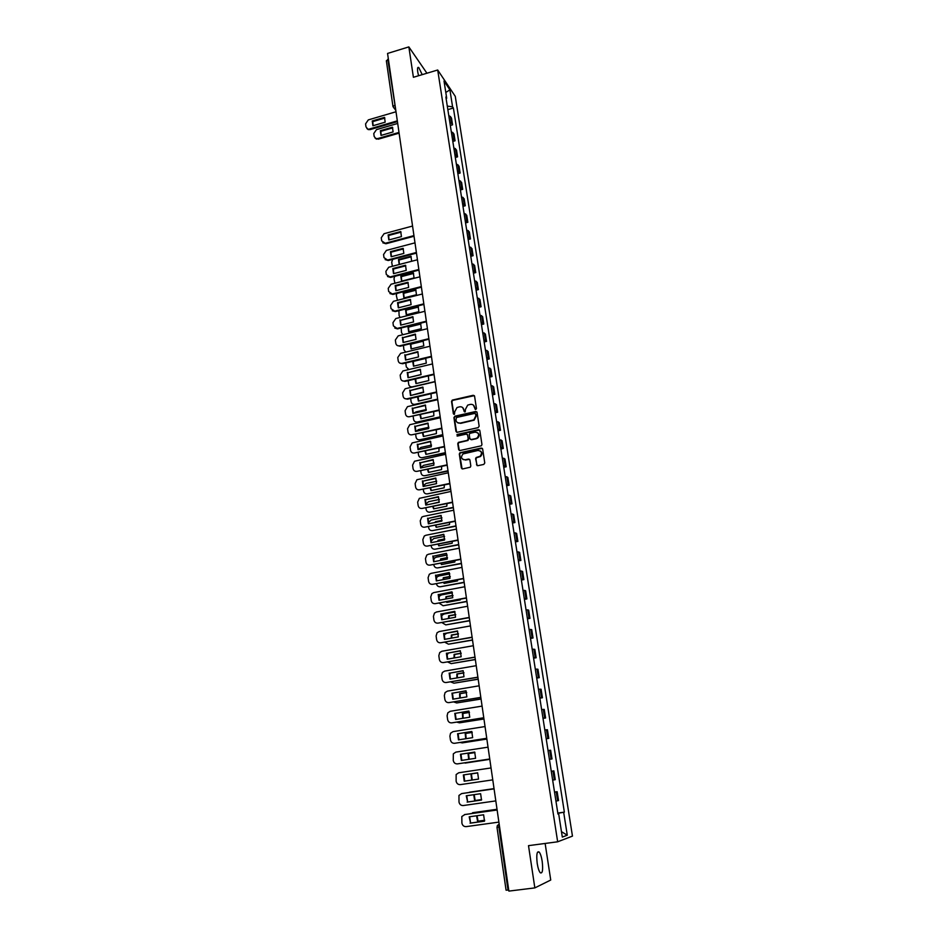 <?xml version="1.0" encoding="UTF-8"?>
<svg xmlns="http://www.w3.org/2000/svg" width="938" height="938" viewBox="0 0 938 938"><rect width="100%" height="100%" fill="white"/><g stroke="black" fill="none" stroke-linecap="round" stroke-linejoin="round"><path stroke-width="1.41" d="M475.765 409.507L476.457 408.511L474.569 396.164L473.244 395.273L452.28 400.104L451.53 401.441L453.347 413.74L454.473 414.303L454.719 411.782L457.005 407.526L459.585 406.834C461.848 406.553 463.266 407.514 463.829 409.718L464.064 411.313L465.201 411.876L465.447 409.355L467.699 405.11L470.313 404.395C472.6 404.114 474.018 405.075 474.593 407.28L475.765 409.507M542.187 861.307C541.437 856.675 540.417 853.568 539.139 852.009C536.911 850.93 536.266 854.741 537.204 863.429C537.966 868.084 538.987 871.191 540.265 872.762C542.516 873.794 543.161 869.972 542.187 861.307M422.206 74.653L418.782 67.548C417.598 66.774 417.258 68.251 417.75 71.992L418.536 75.743M476.492 464.756L477.841 465.694L483.774 464.427L484.77 462.985L482.636 448.962L481.276 448.036L459.878 452.773L459.303 454.027L461.355 467.992L462.704 468.93L470.29 467.206L470.817 465.975L469.915 459.972L468.566 459.045L465.049 459.808C461.226 459.163 460.546 457.205 462.997 453.945L477.934 450.475C481.722 451.049 482.437 452.984 480.104 456.278L476.129 457.51L475.589 458.752L477.184 465.647M557.664 841.796L528.504 845.654L534.836 887.899L508.877 891.1L387.558 53.443L408.851 46.9L413.4 77.291L437.694 69.998L557.664 841.796L572.461 836.11L455.27 96.344L437.694 69.998M478.169 427.634L479.154 426.204L477.055 412.392L475.707 411.489L454.895 416.179L453.922 417.598L455.95 431.363L457.275 432.277L478.169 427.634M479.834 430.601L481.956 444.518L481.393 445.773L459.983 450.533L458.647 449.607L457.767 443.662L458.377 442.384L467.23 440.379L468.214 438.949L467.616 435.009L466.28 434.095L457.474 436.041L456.994 434.493L478.486 429.686L479.834 430.601M534.836 887.899L550.735 880.032L545.13 843.45M508.724 890.033L506.074 890.185L496.988 827.257L498.899 827.07L508.021 890.127M386.491 61.04L387.804 59.317L395.484 108.21M426.931 73.223L408.851 46.9M449.818 122.315L451.506 123.324L450.451 116.593L448.763 115.573M450.451 116.593L451.506 118.106L452.562 124.824L450.322 125.481M451.506 123.324L452.562 124.824M452.808 141.427L455.059 140.794L454.004 134.028L451.26 131.543M452.327 138.332L455.059 140.794M455.317 157.49L457.58 156.857L456.513 150.045L453.781 147.629M454.848 154.465L457.58 156.857M457.85 173.671L460.124 173.049L459.045 166.178L456.314 163.833M457.392 170.716L460.124 173.049M460.394 189.968L462.68 189.347L461.602 182.429L458.858 180.143M459.948 187.084L462.68 189.347M462.962 206.383L465.26 205.762L464.158 198.797L461.437 196.581M462.528 203.569L465.26 205.762M465.553 222.904L467.851 222.294L466.749 215.283L464.017 213.125M465.119 220.16L467.851 222.294M468.144 239.553L470.454 238.944L469.352 231.885L466.62 229.798M467.734 236.88L470.454 238.944M470.77 256.32L473.092 255.711L471.978 248.605L469.246 246.588M470.36 253.729L473.092 255.711M473.409 273.204L475.742 272.606L474.616 265.442L471.896 263.496M473.022 270.683L475.742 272.606M476.07 290.205L478.403 289.619L477.278 282.408L474.558 280.532M475.683 287.767L478.403 289.619M478.743 307.336L481.088 306.761L479.951 299.492L477.231 297.686M478.38 304.979L481.088 306.761M481.44 324.595L483.797 324.02L482.648 316.704L479.939 314.969M481.088 322.32L483.797 324.02M484.16 341.971L486.529 341.409L485.368 334.034L482.66 332.38M483.82 339.779L486.529 341.409M486.892 359.489L489.273 358.926L488.112 351.492L485.403 349.909M486.564 357.366L489.273 358.926M489.659 377.123L492.04 376.572L490.867 369.091L488.159 367.579M489.343 375.094L492.04 376.572M492.427 394.886L494.83 394.347L493.646 386.808L490.949 385.377M492.133 392.94L494.83 394.347M495.229 412.79L497.644 412.251L496.448 404.653L493.751 403.305M494.936 410.938L497.644 412.251M498.055 430.823L500.47 430.296L499.274 422.639L496.565 421.373M497.773 429.053L500.47 430.296M500.892 448.997L503.319 448.47L502.111 440.766L499.415 439.57M500.622 447.309L503.319 448.47M503.753 467.3L506.192 466.784L504.972 459.01L502.287 457.908M503.507 465.705L506.192 466.784M506.637 485.743L509.088 485.227L507.857 477.407L505.172 476.387M506.403 484.243L509.088 485.227M509.533 504.327L511.996 503.823L510.764 495.944L508.079 494.994M509.322 502.92L511.996 503.823M512.465 523.052L514.939 522.548L513.696 514.61L511.011 513.754M512.265 521.739L514.939 522.548M515.419 541.918L517.893 541.425L516.639 533.417L513.965 532.655M515.22 540.698L517.893 541.425M518.386 560.924L520.883 560.443L519.617 552.376L516.944 551.708M518.21 559.81L520.883 560.443M521.376 580.083L523.885 579.602L522.607 571.476L519.945 570.89M521.223 579.063L523.885 579.602M524.401 599.382L526.91 598.925L525.632 590.729L522.97 590.236M524.26 598.467L526.91 598.925M527.437 618.834L529.97 618.377L528.669 610.134L526.019 609.723M527.308 618.025L529.97 618.377M530.498 638.438L533.042 637.992L531.74 629.679L529.091 629.375M530.392 637.723L533.042 637.992M533.593 658.195L536.149 657.761L534.824 649.377L532.186 649.166M533.499 657.585L536.149 657.761M536.7 678.104L539.268 677.682L537.943 669.228L535.305 669.122M536.63 677.611L539.268 677.682M539.842 698.177L542.422 697.755L541.085 689.242L538.447 689.231M539.784 697.79L542.422 697.755M543.008 718.402L545.588 717.992L544.239 709.409L541.613 709.503M542.961 718.121L545.588 717.992M546.186 738.792L548.789 738.382L547.429 729.741L544.802 729.928M546.162 738.628L548.789 738.382M552.013 758.948L549.398 759.288L552.013 758.948L550.641 750.224L548.027 750.529M552.974 771.024L551.274 771.282L553.889 770.884L552.974 771.024L554.346 779.841L555.261 779.666L553.889 770.884M552.646 780.111L554.346 779.841M554.522 792.071L557.149 791.695L554.546 792.211M555.929 801.111L558.544 800.56L557.149 791.695M446.148 98.83L446.699 98.209L444.014 81.02L449.912 89.849L452.585 106.826L447.285 106.111M557.84 813.328L564.359 812.144L453.394 108.011L452.585 106.826M563.679 812.343L567.279 835.207L562.308 837.071L558.673 813.832L557.934 813.891M446.699 98.209L445.867 96.977L557.958 814.043L558.673 813.832M447.836 109.629L453.394 108.011M557.793 813.047L564.359 812.144M449.912 89.849L445.808 92.475M561.452 831.654L567.279 835.207M475.32 409.484L473.491 405.193M462.692 407.596L464.568 411.923M474.358 395.648L452.655 400.385L451.905 401.722L453.863 414.35M476.809 411.841L454.989 416.554L454.297 417.879L456.607 432.219M475.625 414.045L474.687 413.4L456.407 417.527L455.974 420.201C456.525 422.417 457.943 423.378 460.218 423.108L473.796 419.896L475.883 415.733L475.496 413.705M457.568 422.686L460.218 423.108M475.976 414.315L476.234 416.015L474.159 420.165L460.593 423.378M467.335 434.411L468.578 439.195L467.968 440.473L458.752 442.642L458.143 443.92L459.327 450.486M479.564 430.026L457.615 434.657L457.076 436.029M476.047 438.433L477.102 437.999C479.611 434.728 478.943 432.77 475.097 432.137L469.868 433.368L469.246 434.646L469.844 438.585L471.181 439.512L477.465 438.257C479.506 436.381 479.588 434.552 477.688 432.77M470.489 439.441L471.181 439.512M476.41 438.691L471.544 439.758M480.467 451.049C482.402 452.761 482.402 454.578 480.455 456.525L476.492 457.744L475.953 458.987L476.856 464.99M462.985 459.526L465.049 459.808M469.598 459.327L465.412 460.042M482.331 448.341L460.253 453.007L459.667 454.273L462.082 468.894M392.424 127.193L380.347 130.699L381.016 135.424L393.104 131.918L392.424 127.193M397.689 123.453L376.455 129.643L373.77 133.559L374.168 136.467L375.845 138.554L377.709 138.578L398.99 132.422M392.788 127.861L380.863 131.32L381.168 135.377M399.096 133.161L378.237 139.187L375.048 138.097M380.863 131.32L380.347 130.699M384.873 118.059L372.785 121.612L373.078 125.715M397.395 121.635L370.1 129.608L368.2 129.585L366.875 128.494M372.245 120.967L372.914 125.762L385.178 122.175L384.498 117.379L372.245 120.967L372.785 121.612M396 111.763L368.306 119.9L365.574 123.886L365.972 126.841L367.661 128.952L370.1 129.608M397.313 120.861L369.56 128.975M410.95 256.25L398.486 259.509L399.189 264.504L411.665 261.245L410.95 256.25M392.659 259.369L391.697 262.277L392.412 266.298M411.254 256.801L399.002 260.014L399.4 264.446M413.341 272.899L400.819 276.124L401.534 281.154L414.057 277.929L413.341 272.899M394.64 276.37L394.007 278.879L394.91 283.241M413.635 273.439L401.335 276.616L401.745 281.095M415.745 289.666L403.176 292.855L403.891 297.921L416.472 294.731L415.745 289.666M396.727 293.465L396.34 295.599L397.478 300.289M416.038 290.182L403.692 293.324L404.114 297.862M418.172 306.55L405.556 309.716L406.271 314.816L418.899 311.662L418.172 306.55M398.908 310.677L399.119 315.59L400.127 317.454M418.454 307.054L406.06 310.161L406.506 314.758M420.611 323.551L407.936 326.682L408.663 331.818L421.35 328.699L420.611 323.551M401.147 327.995L401.487 332.568L402.801 334.678M420.881 324.044L408.452 327.116L408.909 331.759M423.073 340.682L410.352 343.777L411.079 348.959L423.812 345.876L423.073 340.682M403.446 345.43L403.868 349.675L405.755 352.09M423.331 341.162L410.856 344.199L411.325 348.889M412.708 361.318L413.506 366.207L426.298 363.158L425.7 358.21M405.791 362.971L406.271 366.91L408.945 369.525M425.805 358.398L413.283 361.4L413.764 366.148M408.464 369.642L407.702 369.115M415.088 379.022L415.956 383.595L428.795 380.582L428.349 375.904M421.08 374.532L410.316 377.17M408.206 380.652L408.687 384.263C409.167 386.245 410.422 387.101 412.462 386.831L435.08 381.543M415.686 378.882L416.226 383.525M411.571 387.23L410.187 386.526M417.504 396.856L418.418 401.101L431.316 398.122L431.011 393.726M423.695 391.978L411.923 395.179M410.656 398.439L411.114 401.734C411.606 403.739 412.872 404.606 414.913 404.348L437.624 399.119M418.067 396.727L418.7 401.03M437.683 399.576L415.428 404.7L412.685 404.067M419.954 414.807L420.904 418.735L433.848 415.804L433.661 411.688M426.298 409.554L415.968 411.911L413.916 413.224M413.154 416.355L413.576 419.345C414.057 421.361 415.335 422.241 417.387 421.994L440.18 416.835M420.494 414.69L421.185 418.665M440.25 417.269L417.387 421.994M422.44 432.899L423.401 436.498L436.405 433.602L436.322 429.792M428.912 427.259L418.454 429.604L416.085 431.363M415.675 434.411L416.038 437.085C416.531 439.113 417.809 440.004 419.872 439.758L442.771 434.669M422.956 432.781L423.695 436.428M442.83 435.091L419.872 439.758M424.961 451.119L425.922 454.391L438.984 451.53L438.984 448.036M431.515 445.104L420.939 447.426L418.348 449.607L417.797 444.506L430.741 441.634M418.207 452.608L418.524 454.942C419.028 456.994 420.306 457.896 422.381 457.662L445.374 452.644M425.453 451.014L426.227 454.332M445.433 453.042L422.381 457.662M427.517 469.469L428.467 472.424L441.575 469.598L441.646 466.421M434.13 463.079L423.46 465.389L420.799 467.699M420.752 470.923L421.033 472.94C421.537 475.003 422.815 475.918 424.902 475.695L447.989 470.747M427.998 469.363L428.772 472.353M448.047 471.122L424.902 475.695M430.108 487.959L431.023 490.586L444.19 487.807L444.319 484.958M436.733 481.194L425.993 483.48L423.273 485.919M423.331 489.39L423.554 491.066C424.058 493.154 425.36 494.08 427.447 493.857L450.639 488.979M430.577 487.854L431.339 490.515M450.686 489.343L427.447 493.857M439.265 502.006L432.758 503.624M432.746 506.579L433.591 508.877L446.816 506.145L446.992 503.624M439.347 499.45L428.537 501.701L425.77 504.269M425.922 507.997L426.098 509.334C426.602 511.433 427.904 512.371 430.003 512.16L453.3 507.352M433.192 506.485L433.919 508.806M453.347 507.693L430.003 512.16M441.997 520.391L435.408 521.739L435.279 522.419M435.408 525.339L436.193 527.308L449.478 524.612L449.665 522.443M441.962 517.846L431.117 520.062L428.303 522.747M428.525 526.734L428.666 527.742C429.17 529.853 430.483 530.802 432.582 530.603L455.974 525.866M441.95 520.731L435.83 522.314M435.842 525.257L436.533 527.238M456.02 526.183L432.582 530.603M444.741 538.928L438.011 540.265L437.835 541.355M438.105 544.239L438.808 545.881L452.151 543.231L452.351 541.402M444.577 536.384L433.696 538.564L430.847 541.367M431.163 545.623L431.246 546.279C431.761 548.402 433.075 549.375 435.185 549.176L458.682 544.521M444.706 539.233L438.515 540.476L438.374 541.249M438.527 544.157L439.148 545.81M458.717 544.814L435.185 549.176M447.485 557.594L440.637 558.931L440.438 560.432M440.848 563.281L441.435 564.582L454.836 561.979L455.036 560.525M447.18 555.062L436.311 557.195L434.669 558.004L433.415 560.103M433.813 564.653L433.848 564.957C434.364 567.103 435.678 568.076 437.812 567.889L461.402 563.316M447.461 557.887L441.141 559.118L440.954 560.338M441.259 563.21L441.798 564.512M461.437 563.586L437.812 567.889M450.217 576.413L443.287 577.749L443.088 579.649M443.627 582.475L444.096 583.436L457.545 580.88L457.721 579.79M449.794 573.88L438.937 575.967L437.178 576.87L436.018 578.969M436.475 583.835C437.014 585.957 438.339 586.93 440.45 586.742L464.134 582.252M450.217 576.682L443.791 577.914L443.58 579.555M444.037 582.392L444.46 583.366M464.181 582.498L440.45 586.742M452.96 595.384L445.96 596.697L445.761 599.007M446.453 601.809L446.769 602.431L460.288 599.91L460.417 599.206M452.409 592.851L441.587 594.891L439.723 595.888L438.644 597.963M439.195 603.157L443.099 605.749L466.854 601.34M452.972 595.618L446.453 596.838L446.254 598.925M446.851 601.727L447.145 602.36M466.889 601.551L443.099 605.749M455.704 614.496L448.645 615.785L448.481 618.517M449.302 621.284L463.102 618.775M455.024 611.975L444.249 613.956L442.302 615.035L441.294 617.052M441.962 622.621L445.785 624.896L469.692 620.557L469.832 621.554M455.727 614.707L449.138 615.914L448.962 618.435M469.68 620.757L445.785 624.896M458.448 633.76L451.354 635.026L451.248 638.168M457.638 631.239L446.945 633.162L444.893 634.334L443.979 636.245M444.8 642.225L448.481 644.183L472.494 639.927M458.483 633.947L451.846 635.132L451.717 638.086M472.518 640.103L448.481 644.183M461.203 653.176L454.086 654.419L454.051 657.984M448.376 653.012L446.699 655.498M447.696 661.982L451.201 663.623L475.32 659.449M461.226 653.329L454.578 654.49L454.508 657.901M475.343 659.59L451.201 663.623M463.947 672.734L456.841 673.953L456.9 677.94M450.486 673.003L449.466 674.785M450.65 681.891L453.945 683.204L478.169 679.112M463.982 672.874L457.322 674.012L457.357 677.857M478.192 679.241L453.945 683.204M466.702 692.455L459.608 693.639L459.784 698.048M452.843 693.1L452.304 694.108M453.699 701.941L456.712 702.949L481.042 698.939M466.737 692.572L460.101 693.674L460.241 697.978M481.053 699.045L456.712 702.949M469.457 712.341L462.399 713.478L462.715 718.32M456.841 722.143L459.491 722.835L483.938 718.918M469.481 712.423L462.891 713.49L463.173 718.25M483.949 719L459.491 722.835M472.213 732.367L465.213 733.469L465.694 738.745M460.112 742.497L462.305 742.884L486.857 739.062L462.305 742.884M472.236 732.426L465.705 733.457L466.151 738.675M469.188 759.264L468.543 753.589L474.98 752.593L468.05 753.624L468.707 759.334M463.618 762.969L489.788 759.346L465.131 763.086M401.054 232.155L388.649 235.473L389.036 239.917M414.033 236.259L385.917 243.751L382.798 242.79M388.121 234.934L388.824 239.976L401.441 236.599L400.725 231.557L388.121 234.934L388.649 235.473M412.556 226.046L384.064 233.703L381.262 237.771L381.684 240.878L385.917 243.751M413.939 235.614L385.377 243.223M403.422 248.922L390.982 252.205L391.381 256.695M416.472 253.119L388.238 260.518L385.143 259.592M390.454 251.689L391.158 256.754L403.832 253.424L403.106 248.347L390.454 251.689L390.982 252.205M414.983 242.848L386.374 250.423L383.56 254.515L383.994 257.633L388.238 260.518M416.378 252.486L387.711 260.014M405.814 265.806L393.339 269.054L393.749 273.603M418.934 270.085L390.583 277.413L387.511 276.511M392.811 268.561L393.514 273.662L406.236 270.367L405.509 265.243L392.811 268.561L393.339 269.054M417.433 259.767L388.707 267.26L385.881 271.363L386.315 274.517L390.583 277.413M418.84 269.476L390.056 276.933M408.229 282.819L395.707 286.031L396.129 290.628M421.408 287.18L392.94 294.438L389.903 293.559M395.179 285.551L395.895 290.686L408.663 287.427L407.936 282.268L395.179 285.551L395.707 286.031M419.907 276.816L391.064 284.226L388.226 288.353L388.66 291.519L392.94 294.438M421.326 286.594L392.412 293.957M410.656 299.949L398.087 303.126L398.521 307.781M423.906 304.404L395.32 311.58L392.307 310.736M397.56 302.657L398.287 307.84L411.114 304.616L410.375 299.421L397.56 302.657L398.087 303.126M422.393 293.981L393.432 301.321L390.583 305.448L391.017 308.649L395.32 311.58M423.824 303.83L394.781 311.123M413.107 317.208L400.491 320.35L400.936 325.052M426.415 321.746L397.454 328.898L394.734 328.03M399.963 319.905L400.69 325.123L413.564 321.933L412.826 316.692L400.491 320.35M424.891 311.275L395.813 318.533L392.952 322.672L393.397 325.896L397.712 328.839M426.333 321.195L397.184 328.406M415.569 334.596L402.906 337.692L403.375 342.464M428.947 339.216L400.116 346.239L397.184 345.465M402.379 337.27L403.117 342.522L416.05 339.368L415.3 334.104L402.906 337.692M427.423 328.687L398.216 335.863L395.344 340.025L395.789 343.273C396.258 345.219 397.501 346.075 399.506 345.829L400.116 346.239M428.865 338.688L399.588 345.817M418.055 352.102L405.345 355.174L405.826 359.993M431.492 356.827L402.543 363.756L399.658 363.018M404.817 354.763L405.556 360.051L418.547 356.932L417.785 351.633L405.345 355.174M429.956 346.239L400.632 353.333L397.759 357.507L398.204 360.778C398.685 362.772 399.963 363.627 402.015 363.346L402.543 363.756M431.421 356.311L402.015 363.346M420.552 369.748L407.796 372.773L408.288 377.651M434.06 374.555L404.993 381.403L402.156 380.711M407.268 372.386L408.018 377.721L421.056 374.637L420.294 369.291L407.796 372.773M432.524 363.921L402.894 370.967L400.174 375.118L400.632 378.401C401.124 380.418 402.402 381.297 404.466 381.016L404.993 381.403M433.989 374.063L404.466 381.016M423.073 387.523L410.269 390.513L410.785 395.437M436.651 392.424L407.455 399.178L404.677 398.533M409.742 390.138L410.492 395.508L423.589 392.471L422.827 387.077L410.269 390.513M435.103 381.731L405.181 388.742L402.625 392.858L403.082 396.164C403.575 398.204 404.853 399.084 406.928 398.814L407.455 399.178M436.58 391.943L406.928 398.814M425.606 405.427L412.755 408.37L413.283 413.365M439.254 410.422L409.414 416.742C407.327 417 406.037 416.109 405.544 414.057L405.087 410.727L407.479 406.658L437.694 399.67M412.239 408.018L412.99 413.435L426.145 410.434L425.371 405.005L412.755 408.37M439.195 409.965L409.414 416.742M428.162 423.46L415.264 426.368L415.815 431.421M441.88 428.549L411.911 434.81C409.824 435.056 408.522 434.153 408.03 432.09L407.561 428.725L409.8 424.715L440.321 417.75M414.748 426.028L415.511 431.492L428.725 428.525L427.939 423.061L415.264 426.368M441.821 428.115L411.911 434.81M444.53 446.828L414.432 453.007C412.333 453.253 411.032 452.327 410.527 450.252L410.058 446.863L412.157 442.912L442.959 435.959M417.281 444.19L418.043 449.677L431.316 446.758L430.53 441.247L417.797 444.506M444.471 446.406L414.432 453.007M433.333 459.948L420.341 462.774L420.916 467.945M447.192 465.225L416.976 471.345C414.866 471.58 413.552 470.642 413.048 468.554L412.579 465.142L414.526 461.25L445.609 454.309M419.825 462.469L420.599 468.015L433.919 465.131L433.133 459.585L420.341 462.774M447.133 464.838L416.976 471.345M435.947 478.392L422.909 481.171L423.495 486.412M449.877 483.774L419.532 489.812C417.41 490.046 416.097 489.097 415.593 486.986L415.124 483.551L416.918 479.728L448.294 472.799M422.393 480.901L423.167 486.482L436.557 483.633L435.76 478.052L422.909 481.171M449.83 483.41L419.532 489.812M438.585 496.988L425.5 499.72L426.098 505.007M452.585 502.463L422.112 508.431C419.978 508.642 418.653 507.693 418.149 505.559L417.668 502.1L419.345 498.348L450.99 491.43M424.973 499.462L425.758 505.09L439.207 502.287L438.398 496.659L425.5 499.72M452.538 502.123L422.112 508.431M441.235 515.712L428.103 518.409L428.725 523.756M455.317 521.294L424.703 527.179C422.569 527.391 421.244 526.429 420.728 524.272L420.247 520.789L421.795 517.108L423.226 516.463L453.711 510.202M427.587 518.175L428.373 523.838L441.868 521.082L441.071 515.408L428.103 518.409M455.27 520.977L424.703 527.179M443.909 534.578L430.73 537.228L431.363 542.656M458.061 540.265L427.329 546.08C425.172 546.279 423.847 545.295 423.331 543.137L422.839 539.62L424.281 536.02L425.829 535.281L456.443 529.114M430.214 537.017L430.999 542.727L444.565 540.018L443.756 534.297L430.73 537.228M458.014 539.971L427.329 546.08M446.605 553.596L433.368 556.199L434.024 561.686M460.828 559.388L429.956 565.122C427.798 565.321 426.462 564.324 425.946 562.132L425.453 558.591L426.778 555.073L428.455 554.241L459.21 548.179M432.852 556.011L433.661 561.756L447.274 559.095L446.453 553.338L433.368 556.199M460.793 559.118L429.956 565.122M449.314 572.766L436.041 575.322L436.709 580.868M463.618 578.664L432.617 584.315C430.448 584.491 429.1 583.483 428.584 581.29L428.091 577.714L429.311 574.267L431.105 573.353L461.988 567.384M435.525 575.146L436.334 580.939L450.006 578.324L449.185 572.52L436.041 575.322M463.583 578.406L432.617 584.315M452.057 592.077L438.726 594.586L439.418 600.203M466.432 598.081L435.302 603.65C433.122 603.826 431.761 602.806 431.246 600.578L430.741 596.978L431.879 593.613L433.766 592.593L464.791 586.742M438.21 594.434L439.019 600.273L452.761 597.705L451.928 591.843L438.726 594.586M466.397 597.846L435.302 603.65M454.813 611.529L441.423 613.991L442.138 619.678M469.27 617.65L437.999 623.137C435.807 623.301 434.446 622.269 433.919 620.03L433.426 616.395L434.458 613.1L436.451 611.998L467.616 606.241M440.919 613.862L441.739 619.748L455.54 617.227L454.696 611.33L441.423 613.991M469.235 617.439L437.999 623.137M457.592 631.145L444.155 633.56L444.882 639.306M472.131 637.371L440.719 642.776C438.515 642.929 437.155 641.873 436.616 639.622L436.111 635.964L437.073 632.74L439.16 631.555L470.466 625.904M443.651 633.455L444.471 639.388L458.33 636.914L457.486 630.969L444.155 633.56M472.095 637.183L440.719 642.776M460.394 650.902L446.898 653.27L447.661 659.097M475.003 657.245L443.451 662.568C441.247 662.709 439.875 661.642 439.336 659.367L438.832 655.685L439.723 652.531L441.892 651.253L473.338 645.719M446.394 653.188L447.227 659.168L461.156 656.741L460.3 650.749L446.898 653.27M474.98 657.092L443.451 662.568M463.208 670.822L449.677 673.144L450.439 679.03M477.911 677.283L446.218 682.512C444.002 682.641 442.619 681.563 442.079 679.276L441.575 675.559L442.384 672.476L444.635 671.116L476.223 665.687M449.161 673.085L450.006 679.112L463.993 676.732L463.138 670.693L449.677 673.144M477.888 677.154L446.218 682.512M466.057 690.896L452.468 693.17L453.253 699.127M480.831 697.473L448.997 702.609C446.769 702.738 445.386 701.647 444.846 699.338L444.331 695.597L445.081 692.584L447.414 691.118L479.142 685.807M451.964 693.135L452.808 699.209L466.854 696.875L465.998 690.79L452.468 693.17M480.819 697.368L448.997 702.609M468.918 711.133L455.282 713.349L456.091 719.387M483.774 717.828L451.811 722.87C449.572 722.987 448.176 721.885 447.625 719.552L447.109 715.776L447.813 712.833L450.205 711.297L482.085 706.103M454.778 713.337L455.634 719.458L469.75 717.183L468.871 711.051L455.282 713.349M483.762 717.746L451.811 722.87M471.802 731.534L458.119 733.692L458.952 739.801M486.752 738.335L454.637 743.295C452.386 743.4 450.99 742.275 450.439 739.93L449.912 736.131L450.557 733.246L453.019 731.628L485.04 726.551M457.615 733.704L458.471 739.871L472.658 737.655L471.779 731.476L458.119 733.692M486.74 738.288L454.637 743.295M474.722 752.088L460.98 754.199L461.824 760.378M457.486 763.884L489.742 758.994L457.486 763.884C455.223 763.978 453.816 762.84 453.265 760.472L453.335 753.812L455.856 752.112L488.03 747.164M460.476 754.234L461.344 760.46L475.589 758.291L474.698 752.053L460.98 754.199M472.26 780.006L471.392 773.873L477.712 772.924L470.911 773.932L471.779 780.076L478.544 779.079L471.779 780.076M477.653 772.795L478.544 779.079L464.732 781.12L463.853 774.87L477.653 772.806L463.853 774.87M478.544 779.079L464.228 781.202L463.36 774.929M491.031 767.941L458.717 772.771L456.138 774.554L456.126 781.166C456.677 783.558 458.084 784.719 460.359 784.625L492.767 779.865M474.206 794.638L475.144 800.501L481.616 799.575L474.663 800.595L473.737 794.709M469.492 792.2L494.033 788.624L468.039 792.645M481.534 800.02L467.64 802.002L466.761 795.717M461.895 793.536L494.068 788.858L461.602 793.595L458.963 795.447L458.999 802.037C459.55 804.452 460.98 805.625 463.255 805.543L495.815 800.9M467.147 802.107L481.522 800.044L480.619 793.712L466.256 795.787L467.64 802.002M484.676 820.293L477.583 821.278L476.563 815.779M497.034 809.33L470.219 813.727M484.676 820.234L477.583 821.278M477.043 815.72L478.063 821.149M497.023 809.283L472.576 812.718M484.536 821.125L470.571 823.06L469.68 816.752M497.128 809.998L464.509 814.583L497.117 809.951M470.079 823.189L484.524 821.184L483.621 814.794L469.188 816.81L470.571 823.06M465.014 814.465L461.824 816.506L461.895 823.072C462.457 825.51 463.888 826.695 466.174 826.624L498.887 822.11M551.098 759.053L549.727 750.306M547.862 738.441L546.502 729.764M544.661 717.98L543.313 709.374M541.484 697.696L540.147 689.149M538.33 677.553L537.005 669.087M535.199 657.585L533.886 649.178M532.092 637.758L530.791 629.421M529.009 618.095L527.719 609.817M525.96 598.585L524.67 590.365M522.923 579.215L521.645 571.066M519.91 559.998L518.644 551.919M516.92 540.933L515.666 532.901M513.965 522.009L512.711 514.047M511.022 503.225L509.78 495.323M508.103 484.594L506.872 476.75M505.195 466.092L503.976 458.307M502.322 447.731L501.115 440.004M499.473 429.51L498.266 421.842M496.636 411.419L495.44 403.809M493.822 393.468L492.638 385.917M491.031 375.657L489.859 368.153M488.264 357.964L487.092 350.519M485.509 340.4L484.348 333.013M482.777 322.977L481.628 315.637M480.068 305.671L478.931 298.39M477.383 288.494L476.246 281.259M474.71 271.434L473.584 264.258M472.06 254.503L470.935 247.386M469.422 237.701L468.308 230.619M466.807 221.005L465.705 213.981M464.216 204.437L463.114 197.461M461.637 187.987L460.546 181.057M459.069 171.654L458.002 164.771M456.536 155.427L455.469 148.603M454.015 139.316L452.948 132.539M557.629 800.782L556.246 791.907M395.027 105.044L392.975 106.569L394.124 108.222L395.496 108.292M499.591 826.976L498.899 827.07L499.18 824.139L497.328 825.569L497.093 827.21M386.35 60.736L392.975 106.569L395.801 110.367M378.237 139.187L377.709 138.578M539.139 852.009L537.497 852.22M418.782 67.548L417.68 67.876M397.407 121.471L397.548 122.409M399.74 137.593L399.881 138.531M402.097 153.82L402.226 154.758M404.466 170.177L404.595 171.115M406.846 186.639L406.986 187.588M409.249 203.229L409.39 204.167M411.665 219.938L411.805 220.876M414.104 236.763L414.244 237.701M416.554 253.717L416.695 254.655M419.028 270.789L419.169 271.727M421.525 287.989L421.654 288.927M424.035 305.307L424.164 306.257M426.556 322.754L426.696 323.704M429.112 340.342L429.241 341.291M431.668 358.046L431.808 358.996M434.259 375.892L434.388 376.841M436.862 393.866L437.002 394.828M439.476 411.981L439.617 412.943M442.126 430.225L442.267 431.187M444.788 448.61L444.929 449.572M447.473 467.136L447.614 468.109M450.17 485.802L450.31 486.775M452.902 504.609L453.042 505.582M455.645 523.556L455.786 524.541M458.412 542.656L458.553 543.653M461.191 561.909L461.344 562.894M464.005 581.302L464.146 582.299M466.831 600.848L466.983 601.856M472.564 640.408L472.717 641.416M475.46 660.411L475.613 661.442M478.38 680.589L478.532 681.609M481.335 700.909L481.475 701.952M484.301 721.404L484.454 722.448M487.291 742.064L487.443 743.119M490.304 762.887L490.457 763.954M493.341 783.875L493.505 784.954M496.413 805.039L496.565 806.117M376.361 139.164L375.845 138.554M367.661 128.952L368.2 129.585"/></g></svg>
